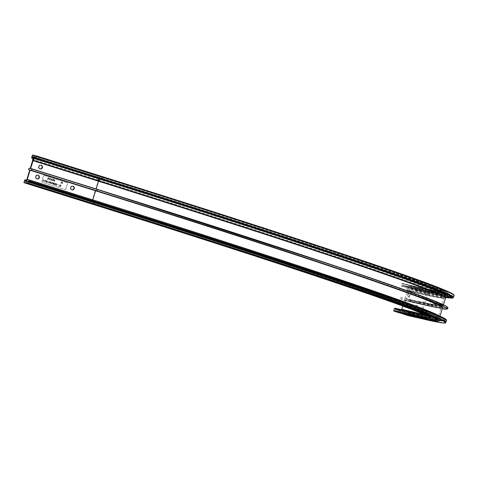 <?xml version="1.0" encoding="UTF-8"?>
<svg xmlns="http://www.w3.org/2000/svg" width="478" height="478" viewBox="0 0 478 478"><rect width="100%" height="100%" fill="white"/><g stroke="black" fill="none" stroke-linecap="round" stroke-linejoin="round"><path stroke-width="0.36" stroke-dasharray="2.39 1.79" d="M98.725 178.886A1.225 0.329 107.4 0 1 99.412 177.792A1.225 0.329 107.4 0 1 99.364 179.029A1.225 0.329 107.4 0 1 98.677 180.122A1.225 0.329 107.4 0 1 98.725 178.886M410.566 295.44A1.9 0.508 -72.6 0 0 410.644 293.51A1.9 0.508 -72.6 0 0 409.574 295.213A1.9 0.508 -72.6 0 0 409.503 297.137A1.9 0.508 -72.6 0 0 410.566 295.44M408.266 294.801A1.9 0.508 107.4 0 1 409.329 293.104A1.9 0.508 107.4 0 1 409.258 295.028A1.9 0.508 107.4 0 1 408.194 296.73A1.9 0.508 107.4 0 1 408.266 294.801M416.111 307.294A1.9 0.508 -72.6 0 0 416.183 305.37A1.9 0.508 -72.6 0 0 415.119 307.067A1.9 0.508 -72.6 0 0 415.047 308.997A1.9 0.508 -72.6 0 0 416.111 307.294M416.428 307.479A1.9 0.508 107.4 0 1 417.497 305.783A1.9 0.508 107.4 0 1 417.425 307.707A1.9 0.508 107.4 0 1 416.356 309.403A1.9 0.508 107.4 0 1 416.428 307.479M406.186 305.018A1.9 0.508 -72.6 0 0 406.258 303.088A1.9 0.508 -72.6 0 0 405.195 304.785A1.9 0.508 -72.6 0 0 405.123 306.715A1.9 0.508 -72.6 0 0 406.186 305.018M406.503 305.197A1.9 0.508 107.4 0 1 407.567 303.5A1.9 0.508 107.4 0 1 407.495 305.424A1.9 0.508 107.4 0 1 406.431 307.127A1.9 0.508 107.4 0 1 406.503 305.197M407.626 288.294A1.225 1.177 -77.1 0 1 409.025 287.457A1.225 1.177 -77.1 0 1 409.873 288.999A1.225 1.177 -77.1 0 1 408.475 289.841A1.225 1.177 -77.1 0 1 407.626 288.294M402.685 306.022L404.466 300.244L400.301 298.69A0.711 0.687 -77.1 0 1 399.853 297.8A0.711 0.687 -77.1 0 1 400.719 297.328L405.021 298.427L407.411 290.666A0.478 0.46 102.9 0 0 407.298 290.188A2.139 2.061 -77.1 0 1 406.784 288.031L407.065 287.123A0.478 0.46 102.9 0 0 406.766 286.531L403.151 285.396L402.739 286.017A0.711 0.687 -77.1 0 1 401.92 286.501A0.711 0.687 -77.1 0 1 401.424 285.605L401.986 283.789A0.478 0.46 -77.1 0 1 402.56 283.472L408.385 285.384A1.781 1.715 102.9 0 0 410.883 286.173L416.756 287.923A0.478 0.46 -77.1 0 1 417.055 288.515L416.493 290.331A0.711 0.687 -77.1 0 1 415.681 290.821A0.711 0.687 -77.1 0 1 415.185 289.919L415.173 289.172L411.57 288.043A0.478 0.46 102.9 0 0 410.996 288.359L410.716 289.268A2.139 2.061 -77.1 0 1 409.084 290.749A0.478 0.46 102.9 0 0 408.72 291.078L406.336 298.84L410.5 300.399A0.711 0.687 -77.1 0 1 410.955 301.26A0.711 0.687 -77.1 0 1 410.082 301.761L405.774 300.656L402.984 309.738A2.378 2.288 102.9 0 0 404.466 312.69L407.65 313.688L408.063 313.072A0.711 0.687 -77.1 0 1 408.875 312.582A0.711 0.687 -77.1 0 1 409.371 313.484L408.815 315.301A0.478 0.46 -77.1 0 1 408.308 315.629M33.514 159.586A1.225 0.329 -72.6 0 0 33.597 159.706A1.225 0.329 -72.6 0 0 33.699 159.688A1.225 0.329 -72.6 0 0 34.285 158.612A1.225 0.329 -72.6 0 0 34.404 157.441A1.225 0.329 -72.6 0 0 34.332 157.37A1.225 0.329 -72.6 0 0 34.189 157.417M99.49 179.059A1.697 0.454 -72.6 0 0 99.412 177.362A1.697 0.454 -72.6 0 0 98.599 178.856A1.697 0.454 -72.6 0 0 98.438 180.475A1.697 0.454 -72.6 0 0 99.49 179.059M98.289 178.748A1.225 0.329 107.4 0 1 98.874 177.673A1.225 0.329 107.4 0 1 98.976 177.655A1.225 0.329 107.4 0 1 98.928 178.892A1.225 0.329 107.4 0 1 98.241 179.985A1.225 0.329 107.4 0 1 98.169 179.913A1.225 0.329 107.4 0 1 98.289 178.748M40.027 168.883A1.9 1.828 -77.1 0 1 38.497 166.523A1.9 1.828 -77.1 0 1 40.875 165.203M72.74 186.151A1.9 1.828 102.9 0 0 70.368 187.472A1.9 1.828 102.9 0 0 71.897 189.838M37.798 175.187A1.9 1.828 102.9 0 0 35.426 176.507A1.9 1.828 102.9 0 0 36.955 178.874M61.118 182.996L61.321 181.807L60.897 183.415L61.949 182.315L62.2 183.821L62.887 182.297L62.254 183.349L62.02 182.022L61.1 182.996L61.321 181.807M54.773 180.349L53.942 180.869L54.205 181.359L54.707 181.222L54.08 180.923L55.018 180.254L54.725 179.692L54.151 179.889L54.892 180.218L53.954 180.875L54.217 181.365L54.707 181.222L54.092 180.923L55.03 180.26L54.713 179.686L54.139 179.889L54.671 179.853L54.785 180.355M52.968 179.507L52.544 180.792L53.488 179.483L53.524 181.102L53.548 179.322L52.968 179.507M53.727 179.847L53.512 181.096L53.536 179.316L52.956 179.501L52.532 180.792L53.028 179.668L53.739 179.853M52.138 180.666L52.628 179.077L52.15 180.672M51.953 179.716L50.931 178.545L50.447 180.134L51.254 180.326L51.953 179.716L50.919 178.545L50.435 180.134L51.242 180.326L51.935 179.71M50.752 180.23L51.254 180.326L50.752 180.23M48.17 177.679L47.543 179.226L48.206 179.405L48.637 179.101L48.224 178.497L49.013 177.941L48.057 178.449L48.021 177.631L47.531 179.22L47.836 179.316L48.625 179.101L48.212 178.497L49.001 177.941L47.931 178.408L48.17 177.679M47.848 179.322L48.206 179.405L47.848 179.322M55.89 183.504L55.024 183.229L54.54 184.819L55.4 185.088L54.725 184.699L54.874 184.209L55.597 184.436L54.928 184.048L55.113 183.438L55.89 183.504L55.024 183.229M54.223 182.978L53.811 182.847L53.321 184.436L54.229 184.293L54.576 183.582L53.799 182.847L53.309 184.436L54.217 184.287L54.564 183.582L54.223 182.978M53.62 184.532L54.229 184.293L53.62 184.532M52.616 182.476L51.714 183.45L51.791 182.214L51.522 183.875L52.556 182.769L52.807 184.275L53.5 182.751L52.861 183.803L52.628 182.476L51.726 183.45L51.791 182.214M50.136 183.438L50.949 182.088L50.979 183.701L51.015 181.927L50.435 182.112L50.011 183.397L50.961 182.088L50.991 183.707L51.015 181.927L50.435 182.112L50.148 183.444M50.949 182.088L50.501 182.279L50.913 182.076M48.684 182.608L49.067 181.359L48.439 182.907L49.867 181.981L49.616 183.277L50.106 181.688L48.672 182.608L48.929 181.317M47.639 180.911L47.197 182.339L46.814 182.399L47.621 182.65L47.334 182.381L47.776 180.953L47.197 182.339M46.324 180.499L45.697 182.046L46.36 182.232L46.79 181.921L46.378 181.323L47.167 180.768L46.211 181.27L46.175 180.457L45.685 182.046L46.778 181.921L46.366 181.317L47.155 180.762L46.085 181.234L46.312 180.499M46.002 182.142L46.36 182.232L46.002 182.142M43.462 179.603L42.835 181.15L43.492 181.329L43.91 181.019L43.235 180.337L43.313 179.555L42.823 181.144L43.898 181.013L43.223 180.331L43.45 179.603M65.755 189.186A0.478 0.46 -77.1 0 1 65.175 189.503L42.028 182.238A0.478 0.46 -77.1 0 1 41.729 181.646L43.546 175.749A0.478 0.46 -77.1 0 1 44.119 175.432L67.273 182.692A0.478 0.46 -77.1 0 1 67.565 183.283L65.755 189.186A0.478 0.46 -77.1 0 1 65.187 189.503L42.04 182.243A0.478 0.46 -77.1 0 1 41.741 181.652L43.558 175.749A0.478 0.46 -77.1 0 1 44.137 175.432L67.284 182.698A0.478 0.46 -77.1 0 1 67.577 183.289L65.767 189.186M44.46 179.919L44.717 181.742L45.912 180.373L45.38 180.762L44.687 180.547L44.46 179.919L44.705 181.736L45.9 180.367L45.368 180.762L44.675 180.541L44.46 179.919M56.302 183.63L55.675 185.177L56.332 185.362L56.763 185.052L56.356 184.454L57.145 183.893L56.183 184.4L56.153 183.582L55.663 185.171L55.968 185.267L56.751 185.052L56.344 184.448L57.133 183.893L56.171 184.394L56.29 183.63M55.98 185.273L56.332 185.362L55.98 185.273M58.334 184.849L57.742 184.663M59.045 186.056L59.463 186.366L59.182 186.097L59.631 184.675L58.675 186.115L59.475 186.372L59.194 186.103L59.631 184.675L59.057 186.061M60.091 186.605L60.957 185.601L60.592 184.932L59.923 185.261L60.091 186.605L60.646 186.33L60.933 185.231L60.581 184.932L59.911 185.261L60.073 186.605L60.646 186.33L60.091 186.605M49.21 178.007L49.467 179.83L50.662 178.461L50.13 178.85L49.437 178.635L49.21 178.007L49.431 179.818L50.65 178.455L50.112 178.85L49.425 178.629L49.21 178.007M395.121 308.268A0.711 0.687 -77.1 0 1 395.617 309.164L395.623 309.917L398.789 310.909A2.378 2.288 102.9 0 0 401.508 309.732M402.345 313.544A1.781 1.715 102.9 0 0 399.919 312.917L399.757 312.953M43.014 181.025L43.444 180.576L43.761 180.971L43.014 181.025L43.187 180.499L43.773 180.977L43.026 181.031M43.761 180.971L43.307 181.114L43.773 180.977M44.789 181.425L44.699 180.732L45.249 180.899L44.789 181.425L44.711 180.732L45.261 180.905L44.801 181.425M45.876 181.921L46.037 181.395L46.641 181.879L45.876 181.921L46.33 181.485L46.653 181.879L45.888 181.927M46.641 181.879L46.163 182.016L46.641 181.879M47.185 182.333L46.868 182.232M46.856 182.232L47.621 182.65L47.322 182.381L47.627 180.911M48.917 181.317L48.427 182.907L49.867 181.981L49.479 183.235L50.094 181.682L48.672 182.608M51.003 181.927L50.423 182.112L51.003 181.927M51.779 182.214L51.493 183.863L52.544 182.763L52.771 184.269L53.482 182.751L52.849 183.803L52.664 182.488M53.5 184.317L53.656 183.809L54.08 184.239L53.5 184.317L53.667 183.809L54.092 184.245L53.512 184.317M54.08 184.239L53.685 184.377L54.08 184.239M53.703 183.642L53.889 183.05L54.426 183.54L53.703 183.642L54.092 183.116L54.438 183.54L53.715 183.648M55.012 183.229L54.54 184.819M54.528 184.819L55.4 185.088L54.713 184.699L54.862 184.209L55.597 184.436L54.91 184.048L55.101 183.433L55.878 183.498M55.848 185.052L56.01 184.526L56.613 185.01L55.848 185.052L56.302 184.61L56.625 185.01L55.86 185.058M57.73 184.663L58.28 185.01M60.12 186.438L59.893 186.097L60.282 185.93L60.497 186.289L59.905 186.097L60.509 186.295L60.12 186.438M60.336 185.769L60.049 185.297L60.533 185.094L60.808 185.554L60.336 185.769L60.061 185.297L60.545 185.094L60.825 185.554L60.348 185.769M60.509 186.295L60.132 186.438L60.509 186.295M47.722 179.101L47.884 178.569L48.487 179.053L47.722 179.101L48.176 178.658L48.499 179.059L47.734 179.107M48.487 179.053L48.003 179.19L48.487 179.053M49.539 179.513L49.449 178.82L49.993 178.987L49.539 179.513L49.461 178.82L50.005 178.993L49.551 179.513M51.009 178.748L51.606 178.981L51.797 179.668L50.62 180.009L51.009 178.748L51.618 178.981L51.815 179.668L50.632 180.015L51.021 178.754M51.212 180.146L50.728 180.045L51.212 180.146M53.028 179.668L53.476 179.477L53.028 179.668M54.713 179.686L54.139 179.889L54.713 179.686M54.695 181.222L54.205 181.359L54.695 181.222M54.241 180.009L54.659 179.847L54.241 180.009M61.309 181.801L60.915 183.421M60.903 183.415L61.937 182.309L62.182 183.821L62.887 182.297L62.242 183.349L62.02 182.022L61.1 182.996M426.239 292.572A1.225 1.177 -77.1 0 1 427.637 291.735A1.225 1.177 -77.1 0 1 428.485 293.277A1.225 1.177 -77.1 0 1 427.087 294.119A1.225 1.177 -77.1 0 1 426.239 292.572M400.301 298.69L418.907 302.962A0.711 0.687 -77.1 0 1 418.465 302.078A0.711 0.687 -77.1 0 1 419.331 301.606A493.463 9.96 -162.9 0 0 94.513 188.852L28.997 168.298M400.666 297.316L419.278 301.588C430.057 304.002 435.822 304.988 436.581 304.552L436.396 305.137C436.844 301.212 289.668 251.398 94.088 190.214L29.744 170.025L94.088 190.214L94.513 188.852M400.719 297.328L419.331 301.606M405.774 300.656L424.386 304.934L421.596 314.01A499.498 10.08 -162.9 0 0 439.754 316.783A499.498 10.08 -162.9 0 0 437.729 315.116M402.984 309.738L421.596 314.01A2.378 2.288 102.9 0 0 423.078 316.968A501.876 10.128 -162.9 0 0 92.726 202.296L27.216 181.736L92.714 202.29A2.378 0.633 -72.6 0 0 92.726 202.296M420.503 312.887L423.078 304.522A498.076 10.05 -162.9 0 0 441.188 307.282A498.076 10.05 -162.9 0 0 95.23 190.716L92.433 199.798L26.917 179.238M404.466 300.244L422.928 304.229A497.837 10.044 -162.9 0 0 95.236 190.477L29.726 169.917L95.236 190.477C296.635 253.752 445.556 303.452 441.188 307.282L438.398 316.358A498.076 10.05 -162.9 0 0 92.433 199.798A2.378 0.633 -72.6 0 1 91.113 201.925L25.603 181.365M29.714 170.162L95.236 190.477M32.659 160.584L98.175 181.138L95.785 188.9L30.269 168.346M408.242 285.252L426.854 289.531A497.245 10.032 -162.9 0 0 99.549 175.916L34.739 155.661M402.56 283.472L421.172 287.75A491.067 9.913 -162.9 0 0 97.936 175.546L32.42 154.986M416.756 287.923L435.368 292.201A506.507 10.223 -162.9 0 0 453.771 295.04M411.074 286.143L429.686 290.421A500.323 10.098 -162.9 0 0 100.356 176.101L34.84 155.541M24.48 180.379L89.989 200.933L89.434 202.75L23.918 182.196M28.387 181.276L93.897 201.836L93.76 202.29L28.244 181.73M28.112 181.945L93.76 202.29A505.557 10.205 -162.9 0 1 444.916 320.607A505.557 10.205 -162.9 0 1 426.531 317.804L426.675 317.35A505.557 10.205 -162.9 0 0 445.06 320.152A505.557 10.205 -162.9 0 0 93.897 201.836L94.297 201.196M407.925 313.526L426.245 317.96A505.318 10.199 -162.9 0 0 93.628 202.499M404.466 312.69L423.078 316.968M406.061 300.501L424.673 304.773A499.737 10.086 -162.9 0 0 442.526 307.772M410.082 301.761L428.694 306.034A504.105 10.175 -162.9 0 0 442.216 308.788L428.742 306.051A0.711 0.687 -77.1 0 1 428.694 306.034M410.5 300.399L429.113 304.671A504.105 10.175 -162.9 0 0 446.052 307.784M406.485 299.138L425.091 303.411A499.737 10.086 -162.9 0 0 96.15 189.228L30.634 168.668L96.15 189.228C297.035 252.073 446.673 302.789 443.106 305.89A499.498 10.08 -162.9 0 0 407.812 290.988M35.677 157.525L100.147 177.75L99.884 178.18L35.551 157.991M411.57 288.043L430.182 292.315A501.398 10.116 -162.9 0 0 447.832 295.38M448.412 295.111A501.398 10.116 -162.9 0 0 100.147 177.75M415.173 289.172L433.785 293.45A505.318 10.199 -162.9 0 0 447.569 296.24M451.184 296.563A505.318 10.199 -162.9 0 0 101.169 177.989L35.659 157.429L101.169 177.989C305.591 242.215 456.759 292.667 452.319 296.545A505.557 10.205 -162.9 0 0 101.163 178.228L101.019 178.682L35.509 158.128M35.647 157.674L101.169 177.989M32.157 155.41L97.673 175.97L97.112 177.786L31.602 157.226M33.155 157.686L97.488 177.87L97.626 177.416L33.287 157.226M33.311 156.981L97.626 177.416A492.017 9.93 -162.9 0 1 439.378 292.566L439.24 293.02A492.017 9.93 -162.9 0 0 97.488 177.87L97.088 178.509L97.112 177.786A490.589 9.901 -162.9 0 1 437.878 292.602L437.896 292.924C438.332 289.017 291.795 239.418 97.088 178.509L32.94 158.379M421.775 289.68L403.151 285.396L421.775 289.68A492.256 9.936 -162.9 0 0 97.757 177.207M406.766 286.531L425.378 290.809A496.176 10.014 -162.9 0 0 98.779 177.44L33.269 156.886L98.779 177.44M30.138 168.555L95.785 188.9A498.076 10.05 -162.9 0 1 441.744 305.466A498.076 10.05 -162.9 0 1 423.633 302.705L426.023 294.944A498.076 10.05 -162.9 0 0 444.134 297.704A498.076 10.05 -162.9 0 0 98.175 181.138L98.229 180.72L32.719 160.16M405.021 298.427L423.347 302.867A497.837 10.044 -162.9 0 0 95.654 189.115M418.907 302.962A493.463 9.96 -162.9 0 0 94.094 190.214M404.316 299.951L422.928 304.229M398.789 310.909L417.402 315.187A495.698 10.002 -162.9 0 0 91.113 201.925M395.623 309.917L414.235 314.189A492.256 9.936 -162.9 0 0 90.217 201.716L24.701 181.162L90.217 201.716C288.037 263.605 435.422 313.55 431.975 316.633L431.975 316.621A492.017 9.93 -162.9 0 0 90.223 201.477L90.366 201.023L26.188 180.887M25.854 181.276L90.217 201.716M100.989 179.405L101.019 178.682A505.557 10.205 -162.9 0 1 452.182 296.999L452.194 297.316M427.236 315.874A490.589 9.901 -162.9 0 0 430.756 315.749A490.589 9.901 -162.9 0 0 89.989 200.933L90.39 200.3L90.366 201.023A492.017 9.93 -162.9 0 1 432.118 316.167L430.146 313.903C425.145 311.082 410.244 305.287 385.447 296.521C328.601 276.392 218.285 240.416 90.39 200.3L26.529 180.26M402.876 285.563L421.488 289.835A492.017 9.93 -162.9 0 0 439.378 292.566C439.049 293.187 433.176 292.225 421.757 289.674L421.351 290.289A0.711 0.687 -77.1 0 1 420.532 290.779A0.711 0.687 -77.1 0 1 420.037 289.877L420.598 288.067A490.589 9.901 -162.9 0 0 438.434 290.785A490.589 9.901 -162.9 0 0 97.673 175.97L97.936 175.546M89.41 203.234L89.434 202.75A490.589 9.901 -162.9 0 1 430.194 317.565L430.194 317.709M91.83 203.789L26.296 183.14M26.141 182.465L91.651 203.019C185.345 232.433 263.772 257.672 326.922 278.734C398.311 302.305 435.733 316.245 439.192 320.559A500.143 10.092 -162.9 0 0 91.812 203.7A1.781 0.478 -72.6 0 0 91.651 203.019A1.781 0.478 -72.6 0 0 91.101 203.538L91.089 203.556M26.302 183.199L91.101 203.538A497.431 10.038 -162.9 0 1 305.215 272.227M34.769 155.613L100.356 176.101M426.854 289.531L426.997 289.662A497.431 10.038 -162.9 0 0 445.066 292.231A497.431 10.038 -162.9 0 0 99.573 176.006A1.781 0.478 -72.6 0 0 99.735 176.687A1.781 0.478 -72.6 0 0 100.284 176.167A500.143 10.092 -162.9 0 1 447.557 293.361A500.143 10.092 -162.9 0 1 429.495 290.445L429.686 290.421M33.251 157.364L98.767 177.924L98.486 178.832A2.139 0.574 -72.6 0 0 98.229 180.72A497.813 10.044 -162.9 0 1 443.757 296.73L443.757 296.73A497.813 10.044 -162.9 0 1 425.91 294.466A2.139 2.061 -77.1 0 1 425.396 292.309A496.648 10.02 -162.9 0 0 443.459 295.063A496.648 10.02 -162.9 0 0 98.486 178.832L32.97 158.272M99.633 178.981L99.884 178.18A500.926 10.11 -162.9 0 1 446.972 294.448M98.767 177.924L98.785 177.44C299.587 240.691 447.778 289.668 443.733 294.155A496.648 10.02 -162.9 0 0 98.767 177.924M92.607 200.664A2.378 0.633 -72.6 0 0 92.714 202.29C288.479 263.498 437.77 314.046 440.119 318.689L439.969 316.089M430.182 292.315A0.478 0.46 102.9 0 0 429.608 292.632L429.328 293.54A2.139 2.061 -77.1 0 1 427.696 295.022A499.755 10.086 -162.9 0 0 445.377 298.063A499.755 10.086 -162.9 0 0 445.556 298.021L445.574 298.003M410.716 289.268L429.328 293.54A500.926 10.11 -162.9 0 0 447.545 296.318M409.084 290.749L427.696 295.022A0.478 0.46 102.9 0 0 427.332 295.356A499.498 10.08 -162.9 0 0 445.496 298.123M408.72 291.078L427.332 295.356L424.948 303.118A499.498 10.08 -162.9 0 0 443.106 305.884L443.447 304.791M406.336 298.84L425.091 303.411M429.113 304.671A0.711 0.687 -77.1 0 1 429.567 305.532A0.711 0.687 -77.1 0 1 428.742 306.051L410.13 301.773M424.673 304.773L424.386 304.934A499.498 10.08 -162.9 0 0 442.55 307.701M408.063 313.072L426.675 317.35A0.711 0.687 -77.1 0 1 427.487 316.86A0.711 0.687 -77.1 0 1 427.983 317.756A506.979 10.229 -162.9 0 0 446.422 320.571M409.371 313.484L427.983 317.756L427.428 319.573A506.979 10.229 -162.9 0 0 445.86 322.387M408.815 315.301L427.428 319.573A0.478 0.46 -77.1 0 1 426.884 319.901M421.022 317.978A1.781 1.715 102.9 0 0 418.525 317.195A497.431 10.038 -162.9 0 0 436.498 320.093M399.919 312.917L418.37 317.231M430.152 317.649A490.589 9.901 -162.9 0 0 430.194 317.565L430.953 315.492L425.312 314.96M413.733 312.54A0.711 0.687 -77.1 0 1 414.229 313.443A492.017 9.93 -162.9 0 0 432.118 316.167L431.975 316.621A492.017 9.93 -162.9 0 1 414.085 313.897L414.235 314.189M395.617 309.164L414.229 313.443L414.085 313.897L395.473 309.619M417.402 315.187A2.378 2.288 102.9 0 0 420.144 313.956M424.279 314.5A498.076 10.05 -162.9 0 0 438.398 316.358L436.103 318.258L435.177 318.348C432.506 318.378 426.639 317.338 417.569 315.229L398.957 310.957M407.411 290.666L426.023 294.944A0.478 0.46 102.9 0 0 425.91 294.466L407.298 290.188M406.784 288.031L425.396 292.309L425.677 291.401A496.648 10.02 -162.9 0 0 443.733 294.155L443.459 295.063L444.134 297.704L441.744 305.466C441.176 306.523 435.046 305.657 423.365 302.867M407.065 287.123L425.677 291.401A0.478 0.46 102.9 0 0 425.378 290.809M402.739 286.017L421.351 290.289A492.017 9.93 -162.9 0 0 439.24 293.02C437.448 293.343 444.223 295.798 420.532 290.779L401.92 286.501M401.424 285.605L420.037 289.877A490.589 9.901 -162.9 0 0 437.878 292.602L438.517 290.666C439.037 290.415 440.202 292.07 421.142 287.738A0.478 0.46 -77.1 0 1 421.172 287.75M401.986 283.789L420.598 288.067A0.478 0.46 -77.1 0 1 421.142 287.738L402.53 283.46M408.385 285.384L426.997 289.662A1.781 1.715 102.9 0 0 429.495 290.445L410.883 286.173M435.368 292.201A0.478 0.46 -77.1 0 1 435.667 292.793A506.979 10.229 -162.9 0 0 454.1 295.601M417.055 288.515L435.667 292.793L435.105 294.609A506.979 10.229 -162.9 0 0 453.544 297.418M416.493 290.331L435.105 294.609A0.711 0.687 -77.1 0 1 434.293 295.099A0.711 0.687 -77.1 0 1 433.797 294.197A505.557 10.205 -162.9 0 0 447.247 296.94M452.039 297.155A505.557 10.205 -162.9 0 0 452.182 296.999L452.319 296.545A505.557 10.205 -162.9 0 1 451.62 296.844M415.185 289.919L433.797 294.197L433.934 293.743A505.557 10.205 -162.9 0 0 447.48 296.497M415.322 289.465L433.785 293.45M410.996 288.359L429.608 292.632A500.926 10.11 -162.9 0 0 447.82 295.41M98.677 180.122C295.069 241.551 443.644 291.843 444.421 296.103L444.331 295.332L444.845 294.741C443.966 295.099 438.23 294.095 427.637 291.735L409.025 287.457M99.412 177.792C246.642 223.961 369.936 264.448 419.296 282.815C436.563 288.915 445.705 293.11 446.715 295.386L446.667 296.049L445.651 297.053C443.715 297.573 437.525 296.599 427.087 294.119L408.475 289.841M409.329 293.104L410.644 293.51M417.497 305.783L416.183 305.37M407.567 303.5L406.258 303.088M34.404 157.441L34.141 156.88M98.874 177.673L99.412 177.362M39.835 168.854L40.212 168.937M98.976 177.655L34.332 157.37M72.076 189.886L71.706 189.802M37.141 178.921L36.764 178.838M34.219 156.127L99.735 176.687C295.117 237.781 443.572 288.043 445.233 292.506L445.066 292.231C445.741 287.708 297.914 238.14 99.549 175.916M37.989 175.223L37.619 175.133M72.931 186.181L72.56 186.097M98.241 179.985L33.597 159.706M40.69 165.149L41.06 165.233M98.169 179.913L98.438 180.475M33.699 159.688L33.161 159.993M406.049 300.495L424.661 304.767C436.265 307.366 442.228 308.34 442.55 307.695M426.262 317.966C438.123 320.792 444.343 321.67 444.916 320.607L445.251 319.896C445.233 319.663 447.48 321.312 427.487 316.86L408.875 312.582M401.227 312.672L419.839 316.95C438.422 321.096 436.91 319.782 436.784 319.961M409.574 286.412L428.186 290.69C449.798 295.577 447.217 293.187 447.557 293.361C446.763 293.922 440.8 292.936 429.668 290.415L411.056 286.137M415.681 290.821L446.518 297.639M411.54 288.031L430.152 292.309C449.661 296.742 448.43 295.034 447.898 295.29M406.431 307.127L405.123 306.715M416.356 309.403L415.047 308.997M408.194 296.73L409.503 297.137"/><path stroke-width="0.72" d="M33.084 158.296A1.697 0.454 107.4 0 1 34.141 156.88A1.697 0.454 107.4 0 1 33.974 158.505A1.697 0.454 107.4 0 1 33.161 159.993A1.697 0.454 107.4 0 1 33.084 158.296M34.189 157.417A1.225 0.329 -72.6 0 0 33.645 158.463A1.225 0.329 -72.6 0 0 33.514 159.586M40.074 168.901A1.9 1.828 102.9 0 0 42.405 167.563A1.9 1.828 102.9 0 0 41.06 165.233A1.9 1.828 102.9 0 0 38.867 166.607A1.9 1.828 102.9 0 0 40.074 168.901M40.875 165.203A1.9 1.828 -77.1 0 1 40.027 168.883M71.897 189.838A1.9 1.828 102.9 0 0 72.74 186.151M73.062 186.223A1.9 1.828 -77.1 0 1 74.269 188.517A1.9 1.828 -77.1 0 1 71.945 189.85A1.9 1.828 -77.1 0 1 70.738 187.555A1.9 1.828 -77.1 0 1 73.062 186.223M36.955 178.874A1.9 1.828 102.9 0 0 37.798 175.187M38.12 175.259A1.9 1.828 -77.1 0 1 39.327 177.553A1.9 1.828 -77.1 0 1 37.003 178.886A1.9 1.828 -77.1 0 1 35.796 176.591A1.9 1.828 -77.1 0 1 38.12 175.259M401.508 309.732A2.378 2.288 102.9 0 0 401.669 309.326L402.685 306.022M34.739 155.661L32.42 154.986L31.572 157.949L32.241 156.647L33.269 156.88L32.97 158.272A2.139 0.574 -72.6 0 0 32.719 160.16L30.269 168.346L28.997 168.298L28.602 168.931L28.572 169.654L29.714 170.162L26.917 179.238A2.378 0.633 107.4 0 1 25.603 181.365L24.701 181.162L24.874 179.74L23.9 182.68L26.302 183.199M25.591 182.978A1.781 0.478 -72.6 0 1 26.141 182.465A1.781 0.478 -72.6 0 1 26.296 183.14L27.933 183.606L28.788 180.642L28.112 181.945L27.216 181.736A2.378 0.633 107.4 0 1 27.294 179.322L30.084 170.246L31.357 170.293L31.751 169.654L31.781 168.937L30.646 168.429L33.221 160.279A2.139 0.574 -72.6 0 0 34.087 158.529L34.631 157.196L35.659 157.429L35.486 158.851L36.436 156.396L36.453 155.912L34.769 155.613A1.781 0.478 -72.6 0 1 34.219 156.127A1.781 0.478 -72.6 0 1 34.058 155.446M26.32 183.229L91.83 203.789A500.323 10.098 -162.9 0 1 421.166 318.109L421.022 317.978A500.143 10.092 -162.9 0 0 439.192 320.559C440.459 316.591 291.263 266.234 91.836 203.789L26.32 183.229M446.052 307.784A504.105 10.175 -162.9 0 0 97.297 189.491L31.775 168.931L97.297 189.491L96.873 190.853L31.357 170.293M34.04 155.356L34.78 155.589L34.04 155.356M31.572 157.949L32.94 158.379M408.308 315.629A0.478 0.46 -77.1 0 1 408.236 315.617L402.416 313.699A1.781 1.715 102.9 0 0 402.345 313.544M399.757 312.953L394.045 311.16A0.478 0.46 -77.1 0 1 393.747 310.569L394.302 308.752A0.711 0.687 -77.1 0 1 395.121 308.268L425.312 314.96M418.37 317.231L399.728 312.947L418.334 317.219A497.245 10.032 -162.9 0 0 91.029 203.604L25.519 183.05M401.669 309.326L420.281 313.598L420.503 312.887M30.646 168.429L96.156 188.989L98.546 181.222L33.03 160.668M453.771 295.04A506.507 10.223 -162.9 0 0 101.975 176.472L36.453 155.912L101.969 176.472L101.951 176.95L36.436 156.396M402.554 313.831L421.166 318.109M408.236 315.617L426.848 319.89A506.507 10.223 -162.9 0 0 93.449 204.16L27.933 183.606M430.194 317.565L430.194 317.709C431.586 314.046 284.966 264.412 89.416 203.234L23.9 182.674L89.41 203.234A491.067 9.913 -162.9 0 1 412.657 315.438A0.478 0.46 -77.1 0 1 412.359 314.847A490.589 9.901 -162.9 0 0 430.152 317.649M394.045 311.16L412.657 315.438M28.196 183.176L93.712 203.736L94.274 201.919L28.758 181.365M27.294 179.322L92.804 199.882L95.6 190.8L30.084 170.246M30.216 170.031L95.6 190.8A499.498 10.08 -162.9 0 1 442.55 307.701L439.969 316.089M442.526 307.772A499.737 10.086 -162.9 0 0 95.731 190.591M97.297 189.491L335.448 266.138L395.653 286.675L426.651 297.914L445.711 305.95L447.719 307.42L447.91 308.364L447.438 308.931L442.216 308.794A504.105 10.175 -162.9 0 0 96.873 190.853M34.631 157.196L35.677 157.525M447.832 295.38A501.398 10.116 -162.9 0 0 448.412 295.111M447.569 296.24A505.318 10.199 -162.9 0 0 451.184 296.563M35.88 158.212L101.396 178.766L101.951 176.95A506.979 10.229 -162.9 0 1 454.1 295.601C458.241 291.048 306.954 241.031 101.969 176.472M33.287 157.226L32.11 156.862M31.972 157.316L33.155 157.686M32.241 156.647L33.311 156.981M28.578 169.654L29.744 170.025L28.572 169.654M24.707 180.917L25.854 181.276M26.188 180.887L24.85 180.463M454.1 295.601L453.544 297.418A506.979 10.229 -162.9 0 0 101.396 178.766L100.989 179.405M94.297 201.196L94.274 201.919A506.979 10.229 -162.9 0 1 446.422 320.571C449.374 318.587 417.694 306.458 351.372 284.183C285.36 261.944 199.667 234.28 94.297 201.196L28.788 180.642M446.422 320.571L445.86 322.387A506.979 10.229 -162.9 0 0 93.712 203.736L93.449 204.16M407.812 290.988A499.498 10.08 -162.9 0 0 96.156 188.989L96.126 189.127M33.221 160.279L98.737 180.833A2.139 0.574 -72.6 0 0 99.603 179.083L34.087 158.529M445.377 298.063L447.545 296.318A500.926 10.11 -162.9 0 0 99.603 179.083L99.633 178.981M35.551 157.991L34.368 157.621M445.556 298.021A499.755 10.086 -162.9 0 0 98.737 180.833L98.546 181.222A499.498 10.08 -162.9 0 1 445.496 298.123L443.447 304.791M437.729 315.116A499.498 10.08 -162.9 0 0 92.804 199.882A2.378 0.633 -72.6 0 0 92.607 200.664M408.272 315.623L426.884 319.901A0.478 0.46 -77.1 0 1 426.848 319.89M436.784 319.961L436.498 320.093A497.431 10.038 -162.9 0 0 305.215 272.227M418.352 317.225L418.334 317.219C437.985 321.658 436.617 319.997 436.498 320.093M393.747 310.569L412.359 314.847L412.914 313.03A490.589 9.901 -162.9 0 0 427.236 315.874M394.302 308.752L412.914 313.03A0.711 0.687 -77.1 0 1 413.733 312.54M420.144 313.956A2.378 2.288 102.9 0 0 420.281 313.598A498.076 10.05 -162.9 0 0 424.279 314.5M447.247 296.94A505.557 10.205 -162.9 0 0 452.039 297.155M447.48 296.497A505.557 10.205 -162.9 0 0 451.62 296.844M447.898 295.29L447.82 295.41A500.926 10.11 -162.9 0 0 446.972 294.448M402.416 313.699L421.022 317.978M35.48 158.845L100.995 179.405C301.708 242.197 452.714 293.307 452.194 297.316L452.182 296.999M24.874 179.74L26.529 180.26M426.884 319.901C446.745 324.401 445.711 322.764 445.61 322.74L445.86 322.387M446.518 297.639L452.367 298.2L453.544 297.418M447.82 295.41L447.545 296.318"/></g></svg>
